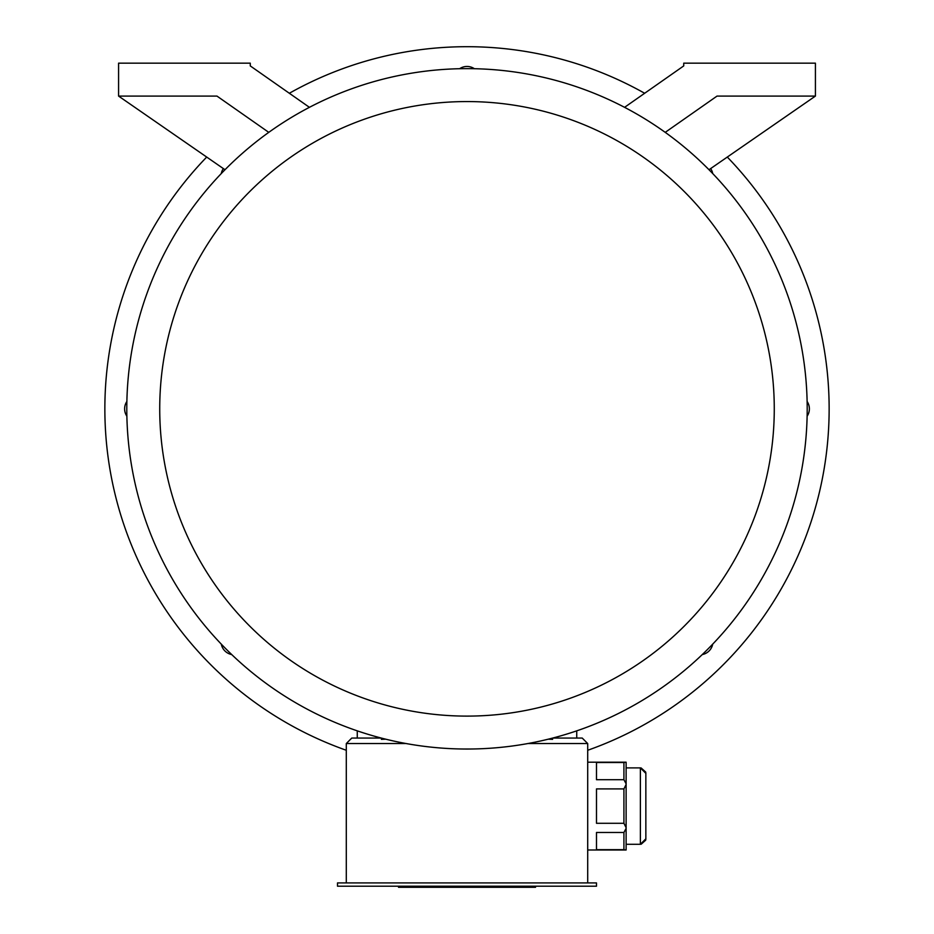 <?xml version="1.0" encoding="UTF-8"?>
<svg xmlns="http://www.w3.org/2000/svg" width="934" height="934" viewBox="0 0 934 934"><rect width="100%" height="100%" fill="white"/><g stroke="black" fill="none" stroke-linecap="round" stroke-linejoin="round"><path stroke-width="1.4" d="M596.487 886.203L337.513 886.203L337.513 882.91L596.487 882.91L596.487 886.203M623.924 762.518L596.487 762.518L596.487 779.703L623.924 779.703L623.924 762.518L626.119 762.202L626.119 849.987L587.708 849.987M623.924 779.703L626.119 783.824M623.924 788.903L596.487 788.903L596.487 823.286L623.924 823.286L623.924 788.903L626.119 784.467M623.924 823.286L626.119 827.722M623.924 849.671L596.487 849.671L596.487 832.474L623.924 832.474L623.924 849.671L626.119 849.987M626.119 828.353L623.924 832.474M406.15 743.546L346.292 743.546L346.292 882.91M552.706 738.058L582.221 738.058L587.708 743.546L527.85 743.546M587.708 743.546L587.708 882.91M548.211 739.191L552.601 739.354L552.601 738.082M665.218 132.359L717.032 96.085L815.417 96.085L815.417 63.162L683.735 63.162L683.735 65.905L624.566 107.34M708.988 169.731L815.417 96.085M309.434 107.34L250.265 65.905L250.265 63.162L118.583 63.162L118.583 96.085L216.968 96.085L268.782 132.359M118.583 96.085L225.012 169.731M385.789 739.191L381.399 739.354L381.399 738.082M357.267 738.058L357.267 730.843M576.733 738.058L576.733 730.843M467 749.033A340.186 340.186 0 0 0 761.619 238.742A340.186 340.186 0 0 0 172.381 238.742A340.186 340.186 0 0 0 467 749.033M467 716.109A307.274 307.274 0 0 0 733.108 255.204A307.274 307.274 0 0 0 200.892 255.204A307.274 307.274 0 0 0 467 716.109M346.292 743.546L351.779 738.058L381.294 738.058M645.849 839.374L645.849 772.827M535.521 886.203L535.521 887.3L398.514 887.3L398.514 886.203M231.737 654.559A13.169 13.169 0 0 1 221.276 644.098M126.896 416.237A13.169 13.169 0 0 1 126.896 401.445M221.276 173.572A13.169 13.169 0 0 1 223.354 168.587M459.598 68.731A13.169 13.169 0 0 1 474.402 68.731M710.646 168.587A13.169 13.169 0 0 1 712.724 173.572M807.104 401.445A13.169 13.169 0 0 1 807.104 416.237M712.724 644.098A13.169 13.169 0 0 1 702.263 654.559M289.342 93.272A362.135 362.135 0 0 1 644.658 93.272M727.294 157.064A362.135 362.135 0 0 1 587.708 750.271M346.292 750.271A362.135 362.135 0 0 1 206.706 157.064M626.119 844.289L640.385 844.289L640.385 767.9L626.119 767.9M529.099 887.3L529.099 886.203M482.539 887.3L482.539 886.203M451.496 887.3L451.496 886.203M404.936 887.3L404.936 886.203M641.156 844.231L645.709 840.156M641.074 767.935L645.709 772.068M626.119 762.202L587.708 762.202M640.385 844.289L645.873 838.802M640.385 767.9L645.873 773.387"/></g></svg>
